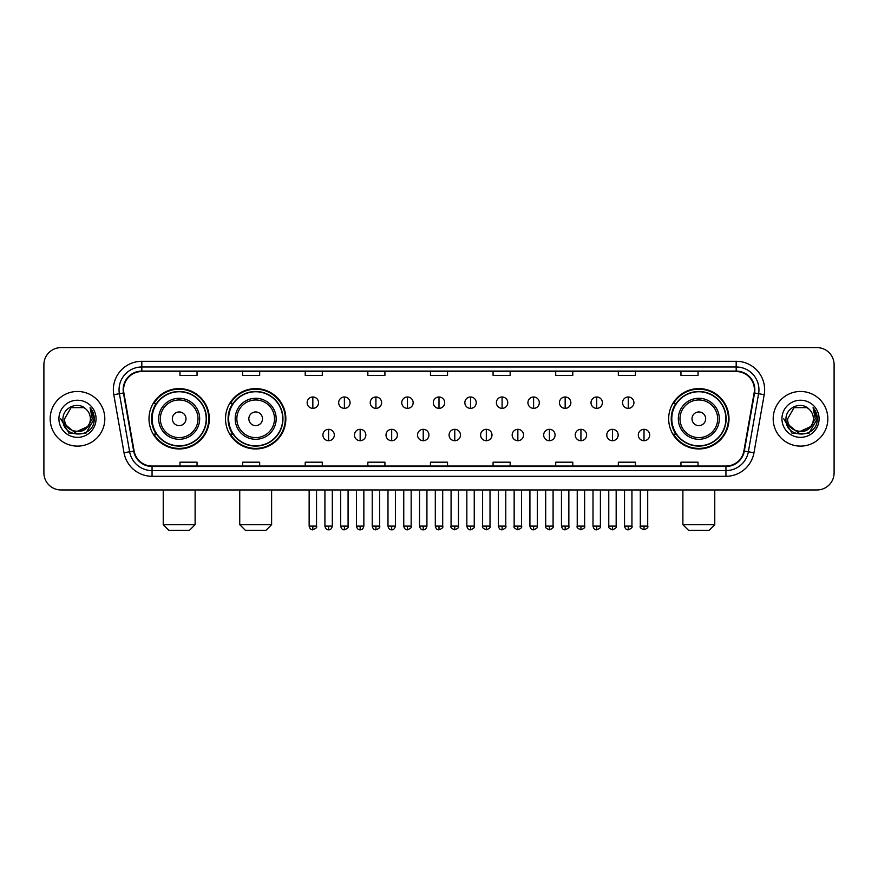 <?xml version="1.0" encoding="UTF-8"?>
<svg xmlns="http://www.w3.org/2000/svg" width="878" height="878" viewBox="0 0 878 878"><rect width="100%" height="100%" fill="white"/><g stroke="black" fill="none" stroke-linecap="round" stroke-linejoin="round"><path stroke-width="1.32" d="M668.663 418.795A30.17 30.17 0 0 0 698.833 448.965A30.17 30.17 0 0 0 729.003 418.795A30.17 30.17 0 0 0 698.833 388.614A30.17 30.17 0 0 0 668.663 418.795M225.514 418.795A30.17 30.17 0 0 0 255.685 448.965A30.17 30.17 0 0 0 285.855 418.795A30.17 30.17 0 0 0 255.685 388.614A30.17 30.17 0 0 0 225.514 418.795M148.997 418.795A30.17 30.17 0 0 0 179.167 448.965A30.17 30.17 0 0 0 209.337 418.795A30.17 30.17 0 0 0 179.167 388.614A30.17 30.17 0 0 0 148.997 418.795M156.229 434.16A27.613 27.613 0 0 1 156.229 403.419M232.747 434.16A27.613 27.613 0 0 1 232.747 403.419M675.895 434.16A27.613 27.613 0 0 1 675.895 403.419M43.9 364.71L43.9 472.869A17.077 17.077 0 0 0 60.977 489.957L817.023 489.957A17.077 17.077 0 0 0 834.1 472.869L834.1 364.71A17.077 17.077 0 0 0 817.023 347.622L60.977 347.622A17.077 17.077 0 0 0 43.9 364.71L43.9 472.869M50.167 418.795A27.328 27.328 0 0 0 77.494 446.112A27.328 27.328 0 0 0 104.811 418.795A27.328 27.328 0 0 0 77.494 391.467A27.328 27.328 0 0 0 50.167 418.795A27.328 27.328 0 0 0 77.494 446.112A27.328 27.328 0 0 0 104.811 418.795A27.328 27.328 0 0 0 77.494 391.467A27.328 27.328 0 0 0 50.167 418.795M773.189 418.795A27.328 27.328 0 0 0 800.506 446.112A27.328 27.328 0 0 0 827.833 418.795A27.328 27.328 0 0 0 800.506 391.467A27.328 27.328 0 0 0 773.189 418.795A27.328 27.328 0 0 0 800.506 446.112A27.328 27.328 0 0 0 827.833 418.795A27.328 27.328 0 0 0 800.506 391.467A27.328 27.328 0 0 0 773.189 418.795M123.6 389.755A18.218 18.218 0 0 1 141.819 371.537L736.181 371.537A18.218 18.218 0 0 1 754.125 392.916L743.885 450.985A18.218 18.218 0 0 1 725.941 466.042L152.059 466.042A18.218 18.218 0 0 1 134.114 450.985L123.875 392.916A18.218 18.218 0 0 1 123.6 389.755M123.15 389.755A18.668 18.668 0 0 0 123.436 392.993L133.675 451.062A18.668 18.668 0 0 0 152.059 466.492L725.941 466.492A18.668 18.668 0 0 0 744.324 451.062L754.564 392.993A18.668 18.668 0 0 0 736.181 371.087L141.819 371.087A18.668 18.668 0 0 0 123.15 389.755M113.789 394.694A28.469 28.469 0 0 1 141.819 361.286L736.181 361.286A28.469 28.469 0 0 1 764.211 394.694L753.972 452.763A28.469 28.469 0 0 1 725.941 476.293L152.059 476.293A28.469 28.469 0 0 1 124.028 452.763L113.789 394.694L119.397 393.706A22.773 22.773 0 0 1 141.819 366.982L736.181 366.982A22.773 22.773 0 0 1 758.603 393.706L748.363 451.775A22.773 22.773 0 0 1 725.941 470.597L152.059 470.597A22.773 22.773 0 0 1 129.637 451.775L119.397 393.706A22.773 22.773 0 0 1 119.046 389.755M817.023 347.622L60.977 347.622M60.977 489.957L817.023 489.957M834.1 472.869L834.1 364.71M744.324 451.062L748.363 451.775L758.603 393.706L764.211 394.694M430.461 371.537L430.461 375.389L447.539 375.389L447.539 371.537M367.838 371.537L367.838 375.389L384.915 375.389L384.915 371.537M305.215 371.537L305.215 375.389L322.292 375.389L322.292 371.537M242.591 371.537L242.591 375.389L259.668 375.389L259.668 371.537M179.968 371.537L179.968 375.389L197.045 375.389L197.045 371.537M493.085 371.537L493.085 375.389L510.162 375.389L510.162 371.537M555.708 371.537L555.708 375.389L572.785 375.389L572.785 371.537M618.331 371.537L618.331 375.389L635.409 375.389L635.409 371.537M680.955 371.537L680.955 375.389L698.032 375.389L698.032 371.537M447.539 466.042L447.539 462.19L430.461 462.19L430.461 466.042M384.915 466.042L384.915 462.19L367.838 462.19L367.838 466.042M322.292 466.042L322.292 462.19L305.215 462.19L305.215 466.042M259.668 466.042L259.668 462.19L242.591 462.19L242.591 466.042M197.045 466.042L197.045 462.19L179.968 462.19L179.968 466.042M510.162 466.042L510.162 462.19L493.085 462.19L493.085 466.042M572.785 466.042L572.785 462.19L555.708 462.19L555.708 466.042M635.409 466.042L635.409 462.19L618.331 462.19L618.331 466.042M698.032 466.042L698.032 462.19L680.955 462.19L680.955 466.042M87.35 427.059C80.524 436.289 63.951 430.385 64.621 418.795C63.831 435.389 91.147 435.389 90.357 418.795C91.147 435.389 63.831 435.389 64.621 418.795L71.052 407.644L83.926 407.644L85.923 409.071C78.021 400.796 62.821 407.611 62.964 418.795C61.515 438.649 93.716 439.176 94.242 419.75L94.264 418.795C94.22 414.57 92.816 410.86 90.061 407.666L92.278 418.795L87.35 427.059A12.863 12.863 0 0 0 90.357 418.795C91.147 435.389 63.831 435.389 64.621 418.795L71.052 407.644M90.357 418.795A12.863 12.863 0 0 0 85.923 409.071M88.173 426.368L74.751 432.459L63.359 422.966M58.925 418.795A18.559 18.559 0 0 0 77.494 437.354A18.559 18.559 0 0 0 96.053 418.795A18.559 18.559 0 0 0 77.494 400.225A18.559 18.559 0 0 0 58.925 418.795M90.061 407.666L94.264 419.278L93.485 413.703L94.264 419.278L93.485 413.703L94.264 419.278L90.182 407.809L94.264 419.278L90.182 407.809L94.264 418.795L85.879 433.326L69.099 433.326L60.714 418.795M90.182 407.809L94.264 419.289M189.418 530.378L168.916 530.378L163.231 524.682L195.114 524.682L189.418 530.378M186.004 418.795A6.826 6.826 0 0 0 179.167 411.958A6.826 6.826 0 0 0 172.34 418.795A6.826 6.826 0 0 0 179.167 425.621A6.826 6.826 0 0 0 186.004 418.795M199.668 418.795A20.49 20.49 0 0 0 179.167 398.294A20.49 20.49 0 0 0 158.677 418.795A20.49 20.49 0 0 0 179.167 439.285A20.49 20.49 0 0 0 199.668 418.795A20.49 20.49 0 0 1 179.167 439.285A20.49 20.49 0 0 1 158.677 418.795M206.209 418.795A27.042 27.042 0 0 0 179.167 391.753A27.042 27.042 0 0 0 152.124 418.795A27.042 27.042 0 0 0 179.167 445.826A27.042 27.042 0 0 0 206.209 418.795M208.766 418.795A29.6 29.6 0 0 1 153.869 434.16L156.613 434.16A27.295 27.295 0 0 0 197.232 439.252A27.295 27.295 0 0 0 197.232 398.327A27.295 27.295 0 0 0 156.613 403.419L153.869 403.419A29.6 29.6 0 0 1 208.766 418.795M265.935 530.378L245.434 530.378L239.738 524.682L271.62 524.682L265.935 530.378M262.511 418.795A6.826 6.826 0 0 0 255.685 411.958A6.826 6.826 0 0 0 248.847 418.795A6.826 6.826 0 0 0 255.685 425.621A6.826 6.826 0 0 0 262.511 418.795M276.175 418.795A20.49 20.49 0 0 0 255.685 398.294A20.49 20.49 0 0 0 235.183 418.795A20.49 20.49 0 0 0 255.685 439.285A20.49 20.49 0 0 0 276.175 418.795A20.49 20.49 0 0 1 255.685 439.285A20.49 20.49 0 0 1 235.183 418.795M282.727 418.795A27.042 27.042 0 0 0 255.685 391.753A27.042 27.042 0 0 0 228.642 418.795A27.042 27.042 0 0 0 255.685 445.826A27.042 27.042 0 0 0 282.727 418.795M285.284 418.795A29.6 29.6 0 0 1 230.387 434.16L233.12 434.16A27.295 27.295 0 0 0 273.738 439.252A27.295 27.295 0 0 0 273.738 398.327A27.295 27.295 0 0 0 233.12 403.419L230.387 403.419A29.6 29.6 0 0 1 285.284 418.795M709.084 530.378L688.582 530.378L682.886 524.682L714.769 524.682L709.084 530.378M705.66 418.795A6.826 6.826 0 0 0 698.833 411.958A6.826 6.826 0 0 0 691.996 418.795A6.826 6.826 0 0 0 698.833 425.621A6.826 6.826 0 0 0 705.66 418.795M719.323 418.795A20.49 20.49 0 0 0 698.833 398.294A20.49 20.49 0 0 0 678.332 418.795A20.49 20.49 0 0 0 698.833 439.285A20.49 20.49 0 0 0 719.323 418.795A20.49 20.49 0 0 1 698.833 439.285A20.49 20.49 0 0 1 678.332 418.795M725.876 418.795A27.042 27.042 0 0 0 698.833 391.753A27.042 27.042 0 0 0 671.791 418.795A27.042 27.042 0 0 0 698.833 445.826A27.042 27.042 0 0 0 725.876 418.795M728.433 418.795A29.6 29.6 0 0 1 673.536 434.16L676.279 434.16A27.295 27.295 0 0 0 716.898 439.252A27.295 27.295 0 0 0 716.898 398.327A27.295 27.295 0 0 0 676.279 403.419L673.536 403.419A29.6 29.6 0 0 1 728.433 418.795M312.842 396.988A5.696 5.696 0 0 0 307.146 402.673A5.696 5.696 0 0 0 312.842 408.369A5.696 5.696 0 0 0 318.538 402.673A5.696 5.696 0 0 0 312.842 396.988L312.842 408.369A5.696 5.696 0 0 0 318.538 402.673A5.696 5.696 0 0 0 312.842 396.988M344.385 396.988A5.696 5.696 0 0 0 338.688 402.673A5.696 5.696 0 0 0 344.385 408.369A5.696 5.696 0 0 0 350.07 402.673A5.696 5.696 0 0 0 344.385 396.988L344.385 408.369A5.696 5.696 0 0 0 350.07 402.673A5.696 5.696 0 0 0 344.385 396.988M375.916 396.988A5.696 5.696 0 0 0 370.231 402.673A5.696 5.696 0 0 0 375.916 408.369A5.696 5.696 0 0 0 381.612 402.673A5.696 5.696 0 0 0 375.916 396.988L375.916 408.369A5.696 5.696 0 0 0 381.612 402.673A5.696 5.696 0 0 0 375.916 396.988M407.458 396.988A5.696 5.696 0 0 0 401.762 402.673A5.696 5.696 0 0 0 407.458 408.369A5.696 5.696 0 0 0 413.154 402.673A5.696 5.696 0 0 0 407.458 396.988L407.458 408.369A5.696 5.696 0 0 0 413.154 402.673A5.696 5.696 0 0 0 407.458 396.988M439 396.988A5.696 5.696 0 0 0 433.304 402.673A5.696 5.696 0 0 0 439 408.369A5.696 5.696 0 0 0 444.696 402.673A5.696 5.696 0 0 0 439 396.988L439 408.369A5.696 5.696 0 0 0 444.696 402.673A5.696 5.696 0 0 0 439 396.988M470.542 396.988A5.696 5.696 0 0 0 464.846 402.673A5.696 5.696 0 0 0 470.542 408.369A5.696 5.696 0 0 0 476.238 402.673A5.696 5.696 0 0 0 470.542 396.988L470.542 408.369A5.696 5.696 0 0 0 476.238 402.673A5.696 5.696 0 0 0 470.542 396.988M502.084 396.988A5.696 5.696 0 0 0 496.388 402.673A5.696 5.696 0 0 0 502.084 408.369A5.696 5.696 0 0 0 507.769 402.673A5.696 5.696 0 0 0 502.084 396.988L502.084 408.369A5.696 5.696 0 0 0 507.769 402.673A5.696 5.696 0 0 0 502.084 396.988M533.615 396.988A5.696 5.696 0 0 0 527.93 402.673A5.696 5.696 0 0 0 533.615 408.369A5.696 5.696 0 0 0 539.311 402.673A5.696 5.696 0 0 0 533.615 396.988L533.615 408.369A5.696 5.696 0 0 0 539.311 402.673A5.696 5.696 0 0 0 533.615 396.988M565.158 396.988A5.696 5.696 0 0 0 559.462 402.673A5.696 5.696 0 0 0 565.158 408.369A5.696 5.696 0 0 0 570.854 402.673A5.696 5.696 0 0 0 565.158 396.988L565.158 408.369A5.696 5.696 0 0 0 570.854 402.673A5.696 5.696 0 0 0 565.158 396.988M596.7 396.988A5.696 5.696 0 0 0 591.004 402.673A5.696 5.696 0 0 0 596.7 408.369A5.696 5.696 0 0 0 602.396 402.673A5.696 5.696 0 0 0 596.7 396.988L596.7 408.369A5.696 5.696 0 0 0 602.396 402.673A5.696 5.696 0 0 0 596.7 396.988M628.242 396.988A5.696 5.696 0 0 0 622.546 402.673A5.696 5.696 0 0 0 628.242 408.369A5.696 5.696 0 0 0 633.927 402.673A5.696 5.696 0 0 0 628.242 396.988L628.242 408.369A5.696 5.696 0 0 0 633.927 402.673A5.696 5.696 0 0 0 628.242 396.988M328.613 429.32A5.696 5.696 0 0 0 322.917 435.016A5.696 5.696 0 0 0 328.613 440.712A5.696 5.696 0 0 0 334.309 435.016A5.696 5.696 0 0 0 328.613 429.32L328.613 440.712A5.696 5.696 0 0 0 334.309 435.016A5.696 5.696 0 0 0 328.613 429.32M360.156 429.32A5.696 5.696 0 0 0 354.46 435.016A5.696 5.696 0 0 0 360.156 440.712A5.696 5.696 0 0 0 365.841 435.016A5.696 5.696 0 0 0 360.156 429.32L360.156 440.712A5.696 5.696 0 0 0 365.841 435.016A5.696 5.696 0 0 0 360.156 429.32M391.687 429.32A5.696 5.696 0 0 0 386.002 435.016A5.696 5.696 0 0 0 391.687 440.712A5.696 5.696 0 0 0 397.383 435.016A5.696 5.696 0 0 0 391.687 429.32L391.687 440.712A5.696 5.696 0 0 0 397.383 435.016A5.696 5.696 0 0 0 391.687 429.32M423.229 429.32A5.696 5.696 0 0 0 417.533 435.016A5.696 5.696 0 0 0 423.229 440.712A5.696 5.696 0 0 0 428.925 435.016A5.696 5.696 0 0 0 423.229 429.32L423.229 440.712A5.696 5.696 0 0 0 428.925 435.016A5.696 5.696 0 0 0 423.229 429.32M454.771 429.32A5.696 5.696 0 0 0 449.075 435.016A5.696 5.696 0 0 0 454.771 440.712A5.696 5.696 0 0 0 460.467 435.016A5.696 5.696 0 0 0 454.771 429.32L454.771 440.712A5.696 5.696 0 0 0 460.467 435.016A5.696 5.696 0 0 0 454.771 429.32M486.313 429.32A5.696 5.696 0 0 0 480.617 435.016A5.696 5.696 0 0 0 486.313 440.712A5.696 5.696 0 0 0 491.998 435.016A5.696 5.696 0 0 0 486.313 429.32L486.313 440.712A5.696 5.696 0 0 0 491.998 435.016A5.696 5.696 0 0 0 486.313 429.32M517.844 429.32A5.696 5.696 0 0 0 512.159 435.016A5.696 5.696 0 0 0 517.844 440.712A5.696 5.696 0 0 0 523.54 435.016A5.696 5.696 0 0 0 517.844 429.32L517.844 440.712A5.696 5.696 0 0 0 523.54 435.016A5.696 5.696 0 0 0 517.844 429.32M549.387 429.32A5.696 5.696 0 0 0 543.691 435.016A5.696 5.696 0 0 0 549.387 440.712A5.696 5.696 0 0 0 555.083 435.016A5.696 5.696 0 0 0 549.387 429.32L549.387 440.712A5.696 5.696 0 0 0 555.083 435.016A5.696 5.696 0 0 0 549.387 429.32M580.929 429.32A5.696 5.696 0 0 0 575.233 435.016A5.696 5.696 0 0 0 580.929 440.712A5.696 5.696 0 0 0 586.625 435.016A5.696 5.696 0 0 0 580.929 429.32L580.929 440.712A5.696 5.696 0 0 0 586.625 435.016A5.696 5.696 0 0 0 580.929 429.32M612.471 429.32A5.696 5.696 0 0 0 606.775 435.016A5.696 5.696 0 0 0 612.471 440.712A5.696 5.696 0 0 0 618.156 435.016A5.696 5.696 0 0 0 612.471 429.32L612.471 440.712A5.696 5.696 0 0 0 618.156 435.016A5.696 5.696 0 0 0 612.471 429.32M644.013 429.32A5.696 5.696 0 0 0 638.317 435.016A5.696 5.696 0 0 0 644.013 440.712A5.696 5.696 0 0 0 649.698 435.016A5.696 5.696 0 0 0 644.013 429.32L644.013 440.712A5.696 5.696 0 0 0 649.698 435.016A5.696 5.696 0 0 0 644.013 429.32M813.379 418.795C814.169 435.389 786.853 435.389 787.643 418.795L794.074 407.644L806.948 407.644L808.934 409.071C801.043 400.796 785.843 407.611 785.986 418.795C784.537 438.649 816.738 439.176 817.264 419.75L817.286 418.795C817.242 414.57 815.838 410.86 813.083 407.666L815.3 418.795L810.372 427.059A12.863 12.863 0 0 0 813.379 418.795C814.169 435.389 786.853 435.389 787.643 418.795C786.853 435.389 814.169 435.389 813.379 418.795A12.863 12.863 0 0 0 808.934 409.071M810.372 427.059C803.546 436.289 786.973 430.385 787.643 418.795M811.195 426.368L797.773 432.459L786.381 422.966M781.947 418.795A18.559 18.559 0 0 0 800.506 437.354A18.559 18.559 0 0 0 819.075 418.795A18.559 18.559 0 0 0 800.506 400.225A18.559 18.559 0 0 0 781.947 418.795M813.083 407.666L817.286 419.278L816.507 413.703L817.286 419.278L816.507 413.703L817.286 419.278L813.204 407.809L817.286 419.278L813.204 407.809L817.286 418.795L808.901 433.326L792.121 433.326L783.736 418.795M813.204 407.809L817.286 419.289M736.181 361.286L736.181 371.087M119.397 393.706L123.436 392.993M152.059 476.293L152.059 466.492M725.941 466.492L725.941 476.293M124.028 452.763L133.675 451.062M754.564 392.993L758.603 393.706M141.819 361.286L141.819 371.087M748.363 451.775L753.972 452.763M198 418.795A18.833 18.833 0 0 0 179.167 399.962A18.833 18.833 0 0 0 160.345 418.795A18.833 18.833 0 0 0 179.167 437.617A18.833 18.833 0 0 0 198 418.795M274.507 418.795A18.833 18.833 0 0 0 255.685 399.962A18.833 18.833 0 0 0 236.851 418.795A18.833 18.833 0 0 0 255.685 437.617A18.833 18.833 0 0 0 274.507 418.795M717.655 418.795A18.833 18.833 0 0 0 698.833 399.962A18.833 18.833 0 0 0 680 418.795A18.833 18.833 0 0 0 698.833 437.617A18.833 18.833 0 0 0 717.655 418.795M312.842 526.109L309.144 526.109C309.791 528.743 311.021 529.972 312.842 529.807L312.842 526.109L316.541 526.109L316.541 489.957M344.385 526.109L340.675 526.109C341.322 528.743 342.563 529.972 344.385 529.807L344.385 526.109L348.083 526.109L348.083 489.957M375.916 526.109L372.217 526.109C372.865 528.743 374.105 529.972 375.916 529.807L375.916 526.109L379.625 526.109L379.625 489.957M407.458 526.109L403.759 526.109C404.407 528.743 405.636 529.972 407.458 529.807L407.458 526.109L411.156 526.109L411.156 489.957M439 526.109L435.301 526.109C435.949 528.743 437.178 529.972 439 529.807L439 526.109L442.699 526.109L442.699 489.957M470.542 526.109L466.844 526.109C467.48 528.743 468.72 529.972 470.542 529.807L470.542 526.109L474.241 526.109L474.241 489.957M502.084 526.109L498.375 526.109C499.022 528.743 500.262 529.972 502.084 529.807L502.084 526.109L505.783 526.109L505.783 489.957M533.615 526.109L529.917 526.109C530.564 528.743 531.794 529.972 533.615 529.807L533.615 526.109L537.325 526.109L537.325 489.957M565.158 526.109L561.459 526.109C562.107 528.743 563.336 529.972 565.158 529.807L565.158 526.109L568.856 526.109L568.856 489.957M596.7 526.109L593.001 526.109C593.649 528.743 594.878 529.972 596.7 529.807L596.7 526.109L600.398 526.109L600.398 489.957M628.242 526.109L624.532 526.109C625.18 528.743 626.42 529.972 628.242 529.807L628.242 526.109L631.94 526.109L631.94 489.957M328.613 526.109L324.915 526.109C325.551 528.743 326.792 529.972 328.613 529.807L328.613 526.109L332.312 526.109L332.312 489.957M360.156 526.109L356.446 526.109C357.094 528.743 358.334 529.972 360.156 529.807L360.156 526.109L363.854 526.109L363.854 489.957M391.687 526.109L387.988 526.109C388.636 528.743 389.865 529.972 391.687 529.807L391.687 526.109L395.396 526.109L395.396 489.957M423.229 526.109L419.53 526.109C420.178 528.743 421.407 529.972 423.229 529.807L423.229 526.109L426.927 526.109L426.927 489.957M454.771 526.109L451.072 526.109C450.315 527.283 451.555 528.523 454.771 529.807L454.771 526.109L458.47 526.109L458.47 489.957M486.313 526.109L482.604 526.109C481.857 527.283 483.087 528.523 486.313 529.807L486.313 526.109L490.012 526.109L490.012 489.957M517.844 526.109L514.146 526.109C513.4 527.283 514.629 528.523 517.844 529.807L517.844 526.109L521.554 526.109L521.554 489.957M549.387 526.109L545.688 526.109C544.942 527.283 546.171 528.523 549.387 529.807L549.387 526.109L553.085 526.109L553.085 489.957M580.929 526.109L577.23 526.109C576.473 527.283 577.713 528.523 580.929 529.807L580.929 526.109L584.627 526.109L584.627 489.957M612.471 526.109L608.772 526.109C608.015 527.283 609.255 528.523 612.471 529.807L612.471 526.109L616.169 526.109L616.169 489.957M644.013 526.109L640.303 526.109C639.557 527.283 640.786 528.523 644.013 529.807L644.013 526.109L647.712 526.109L647.712 489.957M195.114 489.957L195.114 524.682M163.231 489.957L163.231 524.682M271.62 489.957L271.62 524.682M239.738 489.957L239.738 524.682M714.769 489.957L714.769 524.682M682.886 489.957L682.886 524.682M309.144 526.109L309.144 489.957M316.541 526.109C317.287 527.283 316.058 528.523 312.842 529.807M340.675 526.109L340.675 489.957M348.083 526.109C348.829 527.283 347.6 528.523 344.385 529.807M372.217 526.109L372.217 489.957M379.625 526.109C380.372 527.283 379.142 528.523 375.916 529.807M403.759 526.109L403.759 489.957M411.156 526.109C411.914 527.283 410.674 528.523 407.458 529.807M435.301 526.109L435.301 489.957M442.699 526.109C443.456 527.283 442.216 528.523 439 529.807M466.844 526.109L466.844 489.957M474.241 526.109C474.987 527.283 473.758 528.523 470.542 529.807M498.375 526.109L498.375 489.957M505.783 526.109C506.529 527.283 505.3 528.523 502.084 529.807M529.917 526.109L529.917 489.957M537.325 526.109C538.071 527.283 536.842 528.523 533.615 529.807M561.459 526.109L561.459 489.957M568.856 526.109C569.613 527.283 568.373 528.523 565.158 529.807M593.001 526.109L593.001 489.957M600.398 526.109C601.145 527.283 599.915 528.523 596.7 529.807M624.532 526.109L624.532 489.957M631.94 526.109C632.687 527.283 631.458 528.523 628.242 529.807M324.915 526.109L324.915 489.957M332.312 526.109C331.664 528.743 330.435 529.972 328.613 529.807M356.446 526.109L356.446 489.957M363.854 526.109C363.207 528.743 361.966 529.972 360.156 529.807M387.988 526.109L387.988 489.957M395.396 526.109C394.749 528.743 393.509 529.972 391.687 529.807M419.53 526.109L419.53 489.957M426.927 526.109C426.28 528.743 425.051 529.972 423.229 529.807M451.072 526.109L451.072 489.957M458.47 526.109C459.216 527.283 457.987 528.523 454.771 529.807M482.604 526.109L482.604 489.957M490.012 526.109C490.758 527.283 489.529 528.523 486.313 529.807M514.146 526.109L514.146 489.957M521.554 526.109C522.3 527.283 521.071 528.523 517.844 529.807M545.688 526.109L545.688 489.957M553.085 526.109C553.842 527.283 552.602 528.523 549.387 529.807M577.23 526.109L577.23 489.957M584.627 526.109C585.385 527.283 584.144 528.523 580.929 529.807M608.772 526.109L608.772 489.957M616.169 526.109C616.916 527.283 615.687 528.523 612.471 529.807M640.303 526.109L640.303 489.957M647.712 526.109C648.458 527.283 647.229 528.523 644.013 529.807"/></g></svg>

